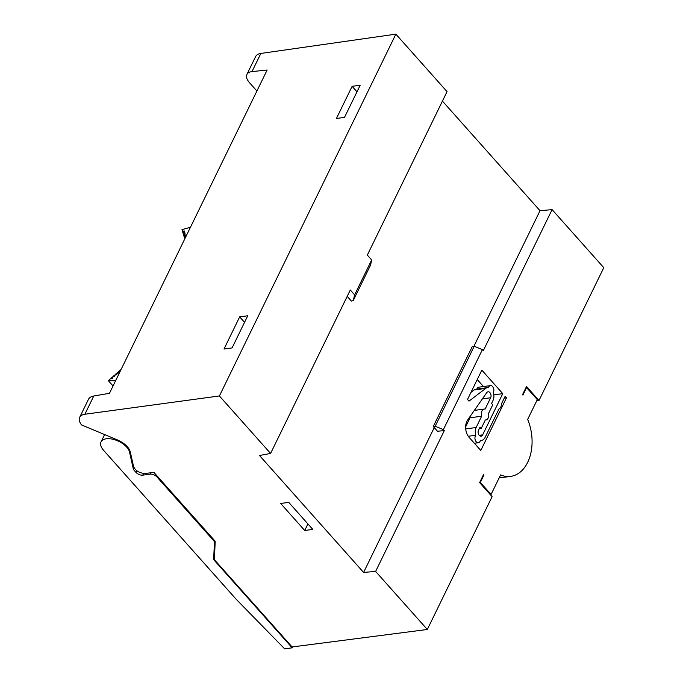 <?xml version="1.0" encoding="UTF-8"?>
<svg xmlns="http://www.w3.org/2000/svg" width="683" height="683" viewBox="0 0 683 683"><rect width="100%" height="100%" fill="white"/><g stroke="black" fill="none" stroke-linecap="round" stroke-linejoin="round"><path stroke-width="1.02" d="M104.619 434.567L101.05 441.892A15.752 8.247 26 0 0 103.628 450.37L236.241 599.332L284.657 648.85L292.179 647.825L213.659 559.625L214.419 542.507A4.721 2.476 -154 0 0 213.514 540.501L213.881 539.758M490.292 494.594L491.06 494.466L500.605 474.907A39.375 26.398 -97.7 0 0 510.713 476.375A39.375 26.398 -97.7 0 0 527.66 419.43L537.308 399.64L526.584 387.594L522.913 395.115L522.529 394.68L526.508 386.51L538.989 400.528L603.781 267.685L552.086 209.621L483.308 350.635L482.403 349.619L474.207 346.247L472.277 346.503L433.261 426.508L437.47 431.229L444.291 430.631L443.387 429.616L482.403 349.619M354.631 294.86L371.663 259.941L370.545 265.115L353.222 300.631L354.631 294.86L350.302 290.002L270.588 453.444L259.497 455.501L363.595 572.431L434.234 427.601M473.9 346.29L540.022 210.714L442.439 101.101M491.06 494.466L480.337 482.42L479.722 482.446M474.207 346.247L435.191 426.243L443.387 429.616M435.191 426.243L433.261 426.508M480.337 482.42L483.897 475.12L483.504 474.676L479.628 482.625L492.11 496.643L427.319 629.478L292.093 646.963L214.394 559.693L215.196 541.235L153.906 472.388L145.257 473.464C139.614 473.242 135.738 470.988 133.629 466.685L130.555 453.145C129.71 447.98 125.339 443.574 117.442 439.92L81.542 424.937C79.33 422.026 78.707 419.482 79.672 417.322L88.474 399.282M536.693 400.904L538.989 400.528M288.747 502.389L280.653 503.456L304.712 530.486L312.805 529.41L288.747 502.389M270.588 453.444L219.405 395.952L84.863 414.248C82.259 414.632 80.526 415.657 79.672 417.322M427.319 629.478L375.624 571.423L363.595 572.431M360.206 85.204L344.514 117.365L336.429 118.492L352.121 86.331L360.206 85.204M239.673 316.878L247.758 315.751L232.075 347.912L223.99 349.039L239.673 316.878L244.54 322.35M88.431 399.367C89.328 397.617 91.104 396.499 93.759 396.012L109.476 393.297L267.147 70.016L251.984 71.604C249.423 71.903 247.724 72.842 246.904 74.447C245.906 76.769 246.785 79.544 249.56 82.763L256.91 91.018M219.405 395.952L395.867 34.15L260.846 53.436L251.984 71.604M444.291 430.631L375.624 571.423M502.765 393.647L481.831 370.126L467.514 399.47L468.999 401.134L485.715 388.388A7.872 5.276 -97.7 0 1 487.508 387.62A7.872 5.276 -97.7 0 1 488.422 387.62A4.2 2.817 -97.7 0 1 490.437 385.605A4.2 2.817 -97.7 0 1 493.408 387.91A4.2 2.817 -97.7 0 1 493.305 392.588A7.872 5.276 -97.7 0 1 493.024 400.434L491.555 403.448L492.75 404.797L488.593 413.317A5.515 3.697 -97.7 0 1 485.801 419.968A5.515 3.697 -97.7 0 1 485.34 419.985L481.182 428.514L479.987 427.165L478.51 430.179A3.671 2.467 82.3 0 0 478.527 434.217A3.671 2.467 82.3 0 0 481.088 436.155A3.671 2.467 82.3 0 0 482.668 434.849L502.765 393.647L493.818 394.859M480.439 440.484L481.652 440.322A7.872 5.276 -97.7 0 0 485.05 437.521L498.94 409.032A6.335 4.252 -97.7 0 0 501.493 403.798L505.147 396.311L506.479 397.813L480.798 450.473L469.153 437.402A11.551 7.744 82.3 0 1 467.693 419.908L486.731 392.674A3.671 2.467 82.3 0 1 488.072 391.786A3.671 2.467 82.3 0 1 490.633 393.724A3.671 2.467 82.3 0 1 490.642 397.762L485.135 409.066A5.515 3.697 -97.7 0 0 484.315 409.04A5.515 3.697 -97.7 0 0 481.652 416.203L476.136 427.507A7.872 5.276 -97.7 0 0 475.82 435.242L468.265 436.266M481.652 440.322A7.872 5.276 -97.7 0 1 480.482 440.287A4.2 2.817 -97.7 0 1 478.348 442.729A4.2 2.817 -97.7 0 1 475.257 440.074A4.2 2.817 -97.7 0 1 475.82 435.242M356.987 91.804L352.121 86.331M246.862 74.524L255.63 56.552C256.492 54.871 258.234 53.829 260.846 53.436M552.086 209.621L540.022 210.714M395.867 34.15L447.049 91.642L367.334 255.083L371.663 259.941M307.913 523.921L304.712 530.486M121.036 369.597L119.61 370.664L120.575 370.528M120.182 371.339L118.611 371.552L117.613 372.44L118.91 372.261L118.518 373.063L116.605 373.319L115.606 374.207L116.904 374.036L116.511 374.839L114.599 375.095L113.6 375.983L114.906 375.804L114.513 376.615L112.601 376.871L111.594 377.759L112.9 377.579L112.507 378.382L110.595 378.647L108.315 380.662L115.555 380.832M113.045 385.972L108.315 380.662M112.191 378.425L111.594 377.759M114.198 376.657L113.6 375.983M116.204 374.882L115.606 374.207M118.202 373.106L117.613 372.44M120.191 371.321L119.61 370.664M185.793 236.813L184.222 237.027L184 236.309L185.306 236.13L185.699 235.328L183.787 235.584L183.565 234.867L184.871 234.687L185.264 233.885L183.351 234.141L183.129 233.424L184.436 233.244L184.828 232.442L182.916 232.698L182.694 231.981L184 231.802L184.393 230.999L182.481 231.264L181.985 229.625L190.429 227.319M184.948 238.546L184.436 237.744L185.409 237.616M183.514 233.373L182.916 232.698M183.949 234.815L183.351 234.141M184.384 236.258L183.787 235.584M184.82 237.693L184.222 237.027M183.078 231.93L182.481 231.264M347.203 296.362L351.386 301.066L353.222 300.631M481.652 416.203L470.066 417.783L465.644 426.858M479.193 428.787L481.182 428.514M466.532 422.137A5.515 3.697 82.3 0 0 467.812 422.401M487.508 387.62L475.923 389.199A7.872 5.276 82.3 0 0 474.13 389.959L470.98 392.366M490.437 385.605L478.86 387.176A4.2 2.817 82.3 0 0 476.879 389.071M483.897 475.12L483.291 475.129M526.584 387.594L525.987 387.585M510.713 476.375L499.128 477.955A39.375 26.398 -97.7 0 1 499.119 477.955M477.238 379.543L483.47 386.552M506.479 397.813L504.267 398.112M465.977 424.015L466.66 424.775M214.471 557.943L213.659 559.625M292.179 647.825L292.64 646.895M157.312 476.222L156.945 476.965A5.251 2.749 -154 0 0 150.115 474.156L142.781 475.155A5.251 2.749 26 0 1 135.951 472.346L133.45 469.528L134.184 468.026M156.945 476.965L213.514 540.501M101.05 441.892A15.752 8.247 26 0 1 116.844 440.509A15.752 8.247 26 0 1 129.813 453.427L133.45 469.528M130.427 452.163L129.813 453.427M93.759 396.012L84.863 414.248M479.21 435.319L482.668 434.849M465.712 428.924L476.136 427.507M485.715 388.388L474.13 389.959M490.642 397.762L482.394 398.881M135.951 472.346L136.737 470.741M215.094 541.124L214.419 542.507M150.115 474.156L150.789 472.781M143.601 473.481L142.781 475.155M474.378 443.267L478.348 442.729M485.323 420.028L485.801 419.968M474.344 410.398L484.315 409.04"/></g></svg>
